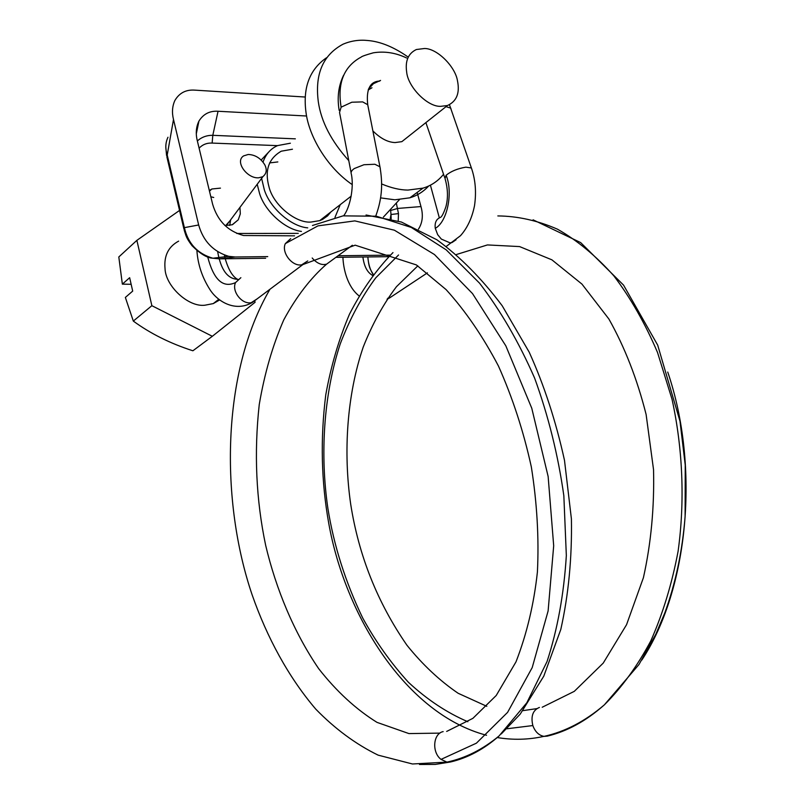 <?xml version="1.0" encoding="UTF-8"?>
<svg xmlns="http://www.w3.org/2000/svg" width="805" height="805" viewBox="0 0 805 805"><rect width="100%" height="100%" fill="white"/><g stroke="black" fill="none" stroke-linecap="round" stroke-linejoin="round"><path stroke-width="1.21" d="M407.863 56.863C393.665 46.952 380.252 41.498 367.613 40.492C359.181 39.616 351.03 40.834 343.161 44.134C323.047 54.841 314.755 74 318.287 101.611C321.094 121.525 331.257 141.187 348.776 160.618M381.62 183.943C391.19 187.968 399.954 190.01 407.914 190.081L422.987 188.139C431.148 185.744 438.011 181.125 443.565 174.282M326.568 57.719C309.523 69.512 302.68 87.795 306.021 112.559C308.969 136.075 326.679 167.138 352.238 184.617M380.544 197.869L394.873 199.811L409.876 197.809C417.141 195.655 423.42 191.711 428.703 185.985M372.876 130.903C380.413 138.42 387.829 142.314 395.114 142.566L401.856 141.65L409.906 135.28M440.607 106.341L447.439 105.535C456.616 101.4 459.967 93.189 457.502 80.913C455.358 66.664 437.175 48.411 424.557 48.501L416.386 49.518C408.296 53.382 405.056 60.858 406.656 71.947C407.873 86.849 427.395 106.934 440.607 106.341M371.991 87.775L368.167 89.979M178.64 241.128C168.396 246.662 163.868 255.789 165.035 268.508C165.407 285.946 188.38 307.44 204.963 305.206L213.265 303.596L219.624 299.963M131.145 284.286L122.36 284.145L129.655 277.695L132.694 291.098L125.359 297.437L133.318 321.084L151.863 305.689L212.329 336.289L255.084 302.288L254.833 301.231M212.329 336.289L192.888 350.779C170.348 343.524 150.485 333.632 133.318 321.084M179.545 210.437L136.88 240.353L151.863 305.689M122.36 284.145L118.808 256.966L136.88 240.353M330.905 211.936L327.534 215.931L322.523 219.443L319.736 220.63L310.992 222.059C295.968 223.408 273.348 205.044 269.031 187.012C264.483 170.529 268.558 158.585 281.247 151.199L292.457 149.227M269.584 162.912L277.826 161.936M390.526 209.35L391.009 214.492L390.224 218.688M209.3 190.473L211.896 188.984L220.449 188.129M210.819 196.762L213.717 197.487M239.95 207.368L240.313 213.889L238.26 219.805L232.202 224.766L224.907 225.551M230.622 219.866L229.727 225.45M307.731 227.855C291.199 226.587 269.957 208.062 264.312 189.749L261.615 178.378M263.034 162.087C265.781 154.178 270.641 148.673 277.614 145.584L290.364 143.21M301.422 231.407C285.091 229.435 265.097 211.343 259.623 193.743L257.208 184.275M261.202 160.024L268.659 152.095M340.233 204.671L334.971 217.41M396.312 203.061L398.485 213.607L391.009 214.492L391.17 218.93M398.485 213.607L398.203 220.983M418.429 229.173C422.545 222.834 423.39 215.307 420.975 206.563L397.72 208.435L390.747 210.437M197.356 140.945C201.703 137.092 206.845 135.22 212.802 135.321L212.138 143.079C206.986 142.807 202.639 144.508 199.097 148.16M218.799 258.858L265.64 258.254M167.983 137.242C165.488 142.566 165.156 148.15 166.977 154.007L184.385 227.644C188.028 243.543 197.527 253.736 212.892 258.234L219.443 258.848L235.221 257.006L228.741 256.332C213.295 251.643 203.273 241.188 198.664 224.977L173.498 119.482L166.887 156.894M198.664 224.977L184.385 227.644L184.224 230.24C186.136 235.885 185.864 237.455 192.053 245.716C200.254 253.857 207.177 258.023 212.832 258.214M294.57 235.845L243.523 235.503C227.795 231.226 217.491 220.771 212.601 204.118L197.326 140.815C195.524 133.62 196.058 127.039 198.936 121.092C203.333 114.008 209.703 110.738 218.044 111.261L212.802 135.321L295.344 138.842M305.226 97.033L194.73 90.13C185.915 89.516 179.294 92.978 174.866 100.514C172.25 106.3 171.797 112.62 173.498 119.482M420.975 206.563L417.151 192.445M306.614 116.011L218.044 111.261M439.319 217.803L430.413 185.16M390.314 255.125L338.06 255.759M267.743 256.614L235.221 257.006M262.48 176.798L258.717 177.794C247.256 178.881 234.406 161.523 243.653 155.878L248.242 154.469C255.155 154.751 260.659 158.183 264.754 164.763C267.169 169.624 266.586 173.538 263.024 176.486L262.48 176.798M312.471 225.501L343.061 215.861L376.408 216.223L411.275 227.433L446.212 249.852L479.589 283.219C500.569 310.579 518.913 342.226 534.641 378.159C548.366 415.893 558.106 455.087 563.842 495.749L566.338 555.541C563.923 594.191 557.493 629.53 547.048 661.549L526.832 702.775L499.07 735.951C483.966 749.214 467.796 757.887 450.569 761.973L435.284 764.418L419.486 764.478M238.26 219.805L232.565 224.615M236.73 233.46L298.263 233.37M277.483 145.635L212.138 143.079M335.886 257.348L388.745 256.674M229.646 221.164L225.642 225.621M393.303 295.455L389.489 297.971L387.728 298.242M456.043 239.779L451.967 242.577L449.985 242.828L441.331 239.085L437.689 234.688L435.274 228.328C434.549 222.583 436.35 218.9 440.667 217.28C442.026 216.424 443.766 212.912 445.9 206.754C448.234 198.121 447.942 188.722 445.024 178.559L446.121 175.249C453.356 192.838 447.147 222.039 435.274 228.328M471.73 168.99L471.378 167.953L465.853 167.168C457.643 168.547 451.072 171.234 446.121 175.249M451.112 109.249L450.709 108.091L446.815 106.934M351.061 172.532L339.539 112.398L341.129 107.176L351.815 102.225L362.653 101.893L367.724 104.72L368.116 106.733M343.685 215.76C349.803 208.002 354.16 187.978 351.403 174.343C350.517 172.381 351.493 170.449 354.351 168.527L363.951 164.733L374.878 164.26L379.94 166.786L380.302 168.658M312.209 257.992L312.471 258.325C316.184 262.531 320.068 264.603 324.113 264.553L326.538 264.201L331.207 260.77M240.856 277.685L235.563 282.575C231.337 291.118 241.963 304.723 251.23 302.68L257.167 298.846M290.696 238.622L285.332 243.613C281.096 252.428 292.205 266.787 301.694 264.825L307.741 260.921M539.4 707.444C532.86 710.171 530.666 716.209 532.84 725.557C535.154 731.805 538.857 735.398 543.949 736.354C528.563 739.785 512.966 740.167 497.158 737.531M604.002 705.16C585.044 721.32 565.04 731.725 543.989 736.384L547.179 736.152L549.674 734.965M398.555 254.984L375.724 277.876C361.747 296.723 349.944 318.649 340.314 343.665C323.197 395.678 320.189 455.861 327.866 508.247C333.813 545.458 345.415 582.015 362.663 617.908C375.593 641.505 390.827 662.948 408.366 682.238C427.053 699.585 446.886 712.747 467.866 721.733M506.979 728.767L532.84 725.557M368.479 89.053L373.399 83.7L380.544 80.409M341.129 107.176C337.255 83.7 343.564 67.207 360.066 57.678C362.21 57.014 358.446 57.024 373.329 52.808C384.599 51.027 395.678 52.748 406.575 57.97M454.111 760.323L450.569 761.973L446.926 762.104L441.029 759.387C431.591 752.283 433.11 733.516 443.153 731.614M372.554 275.401C367.322 272.482 364.101 266.354 362.894 257.006M373.198 274.555C370.159 269.957 368.378 264.08 367.845 256.936M641.847 660.019C688.235 589.874 700.219 467.212 667.737 372.051M547.179 736.152C567.102 731.373 586.04 721.038 604.002 705.15L604.414 704.788C621.832 687.45 637.298 666.158 650.802 640.901C662.857 613.652 671.964 583.786 678.092 551.314C684.985 501.445 682.841 448.868 672.044 399.3L657.514 352.449C645.137 323.409 630.536 297.83 613.732 275.713C596.002 255.92 577.255 240.413 557.493 229.194C537.499 220.52 517.605 216.102 497.832 215.931M285.332 243.613L317.945 225.873L354.824 220.892L394.38 230.19L434.448 254.521L472.525 293.604L505.832 345.848L531.763 408.216L548.145 476.52L553.689 545.78L548.114 610.955L532.206 667.607L507.593 712.365L476.409 743.176L441.029 759.387M217.682 251.764C220.852 269.866 227.604 279.053 237.938 279.325M207.67 256.825C213.667 279.828 222.955 288.411 235.563 282.575M409.876 197.809L422.987 188.139M401.856 141.65L447.439 105.535M213.265 303.596L218.779 299.299M319.736 220.63L351.171 196.148M211.896 188.984L209.471 191.167M166.887 156.905L183.922 228.982M166.555 155.446L165.85 147.496M198.936 121.092L196.319 133.781M212.892 258.234L228.741 256.332M226.769 225.018L263.024 176.486M427.415 272.855L389.499 297.981M449.452 104.72L471.378 167.953C475.433 179.555 476.48 192.113 474.527 205.617C472.062 217.944 467.383 227.976 460.49 235.704L446.312 246.39M425.885 122.612L444.682 177.553M375.824 215.891C382.788 196.702 382.516 181.89 379.94 166.786L367.724 104.72C366.144 90.271 369.575 82.422 378.018 81.184L379.739 81.104M439.943 733.114L408.94 733.586L377.012 722.377C355.951 709.286 336.52 691.404 318.74 668.744C293.815 632.277 275.984 588.868 265.66 545.327C256.081 499.804 253.947 452.873 259.25 404.533C264.493 373.621 272.654 345.425 283.732 319.947C296.25 296.773 310.519 278.188 326.538 264.201L352.359 245.263M252.418 302.408L302.901 264.563L355.176 245.173L416.366 264.915L446.081 289.589C465.33 310.77 482.779 336.238 498.426 365.983C512.594 397.67 523.562 431.349 531.35 467.021C537.046 503.004 539.068 537.992 537.408 571.983C533.946 604.012 526.812 633.978 515.995 661.861L496.222 695.49L472.897 718.342L446.664 731.423M383.361 217.139L399.411 199.69M536.774 708.631L522.908 710.644M486.814 706.317L458.136 693.276C439.58 680.617 422.504 664.588 406.917 645.208C377.485 602.643 358.748 555.641 350.698 504.212C343.161 451.947 346.915 394.983 363.236 347.036C372.353 324.002 383.432 303.888 396.463 286.691L417.815 265.871M486.532 735.267C405.579 713.944 345.174 615.241 328.772 523.492C321.255 481.632 320.259 438.725 325.773 394.792C330.905 366.285 338.794 339.428 349.45 314.232C361.646 290.444 376.156 269.896 392.971 252.579M339.167 110.386C337.013 97.556 338.472 85.873 343.544 75.348M269.957 289.257C221.053 373.017 220.339 501.565 252.176 594.955C266.928 637.228 288.371 677.025 315.771 709.135C335.011 728.887 355.8 744.223 378.129 755.14L412.482 763.985L446.926 762.114M389.459 297.981L387.064 299.208M359.04 295.848C347.488 286.892 343.333 268.961 342.92 257.258M367.805 256.936C368.962 267.159 369.545 268.286 373.289 274.435M456.465 254.501L487.438 244.931L519.587 246.582L551.888 259.824L581.955 284.095L608.862 318.971C624.73 347.156 637.147 378.994 646.113 414.474L653.539 469.677C654.425 507.331 651.054 543.335 643.416 577.678L626.552 624.7L603.227 663.109L574.287 691.354L542.218 707.243M604.464 704.727L639.009 664.467L655.864 634.169L664.809 612.937C675.637 583.102 682.399 550.982 685.105 516.599L685.246 465.079L680.004 421.277L657.695 345.124L623.553 285.121L580.657 242.587L533.081 219.825M366.054 214.995L401.423 222.049L436.853 239.749C460.098 256.715 481.893 278.721 502.219 305.789L529.197 352.157C544.14 385.162 555.903 421.226 564.496 460.359L571.409 518.933C572.083 557.875 568.541 594.714 560.803 629.45L543.798 676.14L520.191 714.146L501.263 733.959M446.956 762.114C465.34 758.199 482.718 749.485 499.07 735.951M196.903 250.597C197.859 264.473 202.186 277.443 209.884 289.508C217.702 301.956 235.764 312.33 252.368 302.428M224.434 255.084L225.098 258.184M225.239 258.777C228.56 269.997 232.746 276.89 237.797 279.456"/></g></svg>
